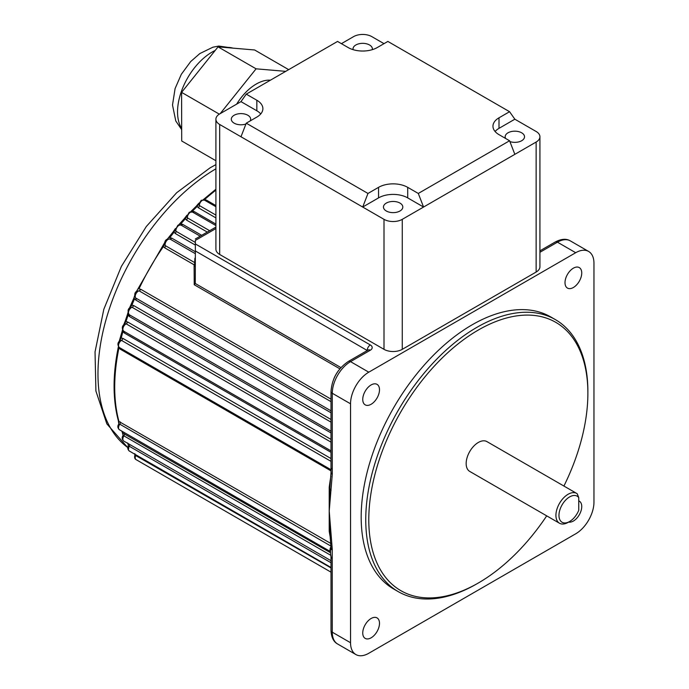 <?xml version="1.0" encoding="UTF-8"?>
<svg xmlns="http://www.w3.org/2000/svg" width="689" height="689" viewBox="0 0 689 689"><rect width="100%" height="100%" fill="white"/><g stroke="black" fill="none" stroke-linecap="round" stroke-linejoin="round"><path stroke-width="1.03" d="M563.921 486.046A154.922 89.441 120 0 0 587.881 393.264A154.922 89.441 120 0 0 478.338 330.022A154.922 89.441 120 0 0 368.787 519.756A154.922 89.441 120 0 0 478.338 582.997L476.814 583.876A157.066 90.681 -60 0 1 398.276 591.653A157.066 90.681 -60 0 1 374.205 465.798A157.066 90.681 -60 0 1 476.814 327.387A157.066 90.681 -60 0 1 555.351 319.601A157.066 90.681 -60 0 1 587.881 391.507A157.066 90.681 -60 0 1 587.872 392.394M578.751 497.604A15.063 8.699 120 0 0 569.622 496.915A15.063 8.699 120 0 0 558.968 515.363A15.063 8.699 120 0 0 569.622 521.513L568.098 522.391A17.216 9.939 -60 0 1 559.494 523.244A17.216 9.939 -60 0 1 556.85 509.447A17.216 9.939 -60 0 1 568.098 494.28A17.216 9.939 -60 0 1 576.702 493.427A17.216 9.939 -60 0 1 577.227 493.772L578.751 497.604L578.751 510.273A15.063 8.699 120 0 1 569.622 521.513L568.098 522.391M555.351 319.601L550.787 316.966A157.066 90.681 120 0 0 472.249 324.752A157.066 90.681 120 0 0 369.64 463.163A157.066 90.681 120 0 0 393.712 589.026L398.276 591.653M124.881 323.847L124.778 323.899C121.884 325.975 121.54 328.412 123.753 331.22A4.306 2.48 120 0 0 123.891 331.288L331.013 450.873L123.753 331.22A4.306 2.48 120 0 1 123.098 327.775A4.306 2.48 120 0 1 125.906 323.976A4.306 2.48 120 0 1 126.147 323.847L124.881 323.847M130.772 307.242L130.419 307.423C127.809 308.724 127.396 311.135 129.162 314.658L331.013 431.202M331.013 401.653L139.092 290.844L137.171 291.094C134.725 292.119 134.174 294.392 135.509 297.889L331.013 410.825M195.349 253.698L169.942 239.031L167.057 239.281C165.343 240.056 164.507 241.848 164.559 244.647L165.214 245.585L194.651 262.578L194.901 258.332L195.349 258.59M200.189 236.172L180.906 225.045L177.865 225.251L175.282 230.143L175.945 231.237L195.349 242.442M207.277 232.081L186.486 220.075A2.153 1.24 120 0 0 187.356 217.836A4.306 2.48 120 0 1 190.388 212.298A4.306 2.48 120 0 1 192.541 212.083L215.907 225.57L192.67 212.169A4.306 2.48 120 0 0 192.541 212.083L189.311 212.186L186.719 216.639L187.356 217.836L209.654 230.712M215.907 217.896L198.303 207.733A2.153 1.24 120 0 0 199.328 205.529A4.289 2.48 120 0 1 202.359 200.361A4.289 2.48 120 0 1 204.504 200.146L201.283 200.249L198.725 204.263L199.328 205.529L215.907 215.097M578.751 500.877A11.834 6.83 -60 0 1 579.294 501.136A11.834 6.83 -60 0 1 581.103 510.618A11.834 6.83 -60 0 1 573.377 521.048A11.834 6.83 -60 0 1 568.632 522.081M371.121 618.489A11.834 6.83 -60 0 1 377.038 617.904A11.834 6.83 -60 0 1 378.855 627.386A11.834 6.83 -60 0 1 371.121 637.816A11.834 6.83 -60 0 1 365.204 638.402A11.834 6.83 -60 0 1 363.387 628.919A11.834 6.83 -60 0 1 371.121 618.489M371.121 384.944A11.834 6.83 -60 0 1 377.038 384.359A11.834 6.83 -60 0 1 378.855 393.841A11.834 6.83 -60 0 1 371.121 404.271A11.834 6.83 -60 0 1 365.204 404.856A11.834 6.83 -60 0 1 363.387 395.374A11.834 6.83 -60 0 1 371.121 384.944M573.377 268.176A11.834 6.83 -60 0 1 579.294 267.59A11.834 6.83 -60 0 1 581.103 277.073A11.834 6.83 -60 0 1 573.377 287.502A11.834 6.83 -60 0 1 567.46 288.088A11.834 6.83 -60 0 1 565.643 278.606A11.834 6.83 -60 0 1 573.377 268.176M333.915 378.606A21.514 12.419 -60 0 1 338.661 370.389M576.702 493.427L486.942 441.606A17.216 9.939 120 0 0 478.338 442.459A17.216 9.939 120 0 0 467.09 457.625A17.216 9.939 120 0 0 469.726 471.414L559.494 523.244M476.814 583.876L478.338 582.997A154.922 89.441 120 0 0 546.704 515.863M575.703 533.811A25.82 14.908 120 0 0 593.961 502.186L593.961 263.258A25.82 14.908 120 0 0 588.613 251.442A25.82 14.908 120 0 0 575.703 252.717L368.787 372.181A25.82 14.908 120 0 0 350.537 403.806L350.537 642.734A25.82 14.908 120 0 0 355.877 654.55A25.82 14.908 120 0 0 368.787 653.275L575.703 533.811M339.884 368.822L194.229 284.738L194.109 264.8L164.671 247.799L162.647 246.076L136.319 291.731M164.482 243.355L163.5 246.421A172.129 99.38 120 0 0 138.954 288.941L140.737 289.268L331.013 399.129M331.013 412.771L135.871 300.103L133.881 298.053L129.42 308.207M134.588 298.673A172.129 99.38 120 0 0 131.892 305.21L133.632 305.537L331.013 419.498M331.013 432.916L129.489 316.57L128.163 315.131A2.153 0.534 -160.5 0 1 127.482 314.434L127.913 312.78M128.163 313.486L128.163 315.131A172.129 99.38 120 0 0 125.941 321.66L127.646 321.978L331.013 439.393M331.013 452.337L124.304 332.994L122.943 331.564A2.153 0.706 -164.3 0 1 122.289 330.798L119.223 341.279M122.943 331.564A172.129 99.38 120 0 0 121.212 338.058L122.875 338.385L331.013 458.555M330.953 470.828L120.377 349.254L118.964 347.824A2.153 0.87 -168.3 0 1 118.327 346.998L118.327 346.998C112.66 374.764 112.669 399.344 118.362 420.755L118.784 423.933M118.964 347.824A172.129 99.38 120 0 0 118.964 421.496L330.832 543.466M329.773 531.822A2.153 1.421 -8.5 0 0 329.213 531.236L329.213 487.209A2.153 1.033 -172.7 0 1 329.85 488.045L331.013 472.602A4.306 2.48 -0 0 0 332.279 474.359L329.23 510.971L332.262 549.409A6.434 3.712 60 0 1 332.236 550.106L332.279 632.192A25.82 14.908 120 0 0 337.627 644.008C333.528 641.795 331.323 637.265 331.013 630.435A4.306 2.48 0 0 0 332.279 632.192L350.537 642.734M122.211 431.348A172.129 99.38 120 0 0 122.943 433.166L330.453 552.69M203.16 199.758L203.496 199.491A2.153 0.87 48.3 0 1 204.53 199.629L206.467 200.137L215.907 205.589M198.303 207.733L197.192 206.459A2.153 0.775 -134.1 0 0 196.184 206.295L190.655 211.721M198.785 203.841A2.153 1.068 -145.5 0 1 198.475 203.935L197.192 206.459A172.129 99.38 120 0 0 192.429 211.204L194.358 211.669L215.907 224.114M186.486 220.075L185.35 218.757A2.153 0.603 -138 0 0 184.394 218.542L178.649 224.898M186.831 215.666L185.35 218.757A172.129 99.38 120 0 0 180.811 223.942L182.714 224.373L201.67 235.311M215.907 228.55L195.349 240.418L195.349 243.932L370.312 344.948A6.451 3.729 180 0 1 370.312 350.219L350.537 361.639A25.82 14.908 120 0 0 332.279 393.264L332.279 474.359M195.349 245.086L175.239 233.476L174.084 232.124A2.153 0.431 -141.7 0 0 173.172 231.848L167.332 239.135M175.333 228.998L174.084 232.124A172.129 99.38 120 0 0 169.795 237.696L171.682 238.093L195.349 251.761M367.271 350.52L195.349 250.96L195.28 283.489L340.943 367.59M195.349 250.96L195.349 243.932M194.229 284.738L195.28 283.489M194.126 266.798L195.349 263.758A2.153 1.843 -175.5 0 0 194.668 262.552M194.651 262.578A2.153 1.938 -160.7 0 1 195.323 264.059A2.153 0.965 180 0 1 194.109 264.8A2.153 1.24 120 0 0 194.651 262.578M331.013 422.142L132.047 307.268L130.187 307.638M331.013 461.354L121.471 340.375L120.075 340.487C117.475 342.597 117.251 344.956 119.404 347.549L330.918 469.665M330.953 546.093L119.791 424.183L118.448 425.079M330.884 555.36L123.891 435.853L122.831 435.887L123.107 435.465M331.013 562.732L129.248 446.239L128.266 446.196L128.163 443.595M331.013 567.925L134.889 455.084L134.837 453.629M331.004 547.824A4.306 2.756 6 0 0 330.996 547.901L329.85 532.511A4.306 2.11 -6.6 0 1 329.85 532.261L329.23 510.971L329.85 488.045A4.306 2.808 7.6 0 0 331.082 490.301M120.566 337.266A2.153 0.775 -165.9 0 0 121.212 338.058L119.541 340.779A2.153 0.982 -159 0 1 119.585 340.891M127.482 314.434L125.277 320.928A2.153 0.603 -162 0 0 125.941 321.66L124.08 324.312M131.194 304.564A2.153 0.431 -158.3 0 0 131.892 305.21L129.851 307.759M121.789 431.116L122.375 432.537A2.153 1.611 157.4 0 0 122.943 433.166L122.849 434.656M118.362 420.755A2.153 1.524 164.8 0 0 118.964 421.496L118.715 423.563A2.153 1.705 171.4 0 1 118.801 423.83L118.809 423.89M329.54 529.652L329.85 532.511A4.306 2.11 -6.6 0 0 331.082 533.768M192.429 211.204A2.153 0.706 -135.7 0 0 191.439 211.023M180.811 223.942A2.153 0.534 -139.5 0 0 179.872 223.701M169.795 237.696L168.908 237.395M138.954 288.941L138.231 288.372M331.03 472.396A4.306 2.48 -0 0 0 331.013 472.602L331.013 472.198A4.306 2.48 0 0 0 332.279 473.954M331.013 472.198L331.013 467.564A4.306 2.48 0 0 0 331.013 467.564A4.306 2.48 0 0 0 332.279 469.312M331.013 630.435L331.013 556.617A4.306 2.48 0 0 0 332.279 558.374M331.013 556.617C330.384 554.3 330.358 548.754 330.996 547.901L330.996 547.901A4.306 2.756 6 0 0 332.236 550.106M331.004 547.729A4.306 2.429 -1.1 0 0 332.262 549.409M399.982 210.998A9.68 5.59 0 0 0 402.815 207.044A9.68 5.59 0 0 0 396.838 201.877A9.68 5.59 0 0 0 386.288 203.091A9.68 5.59 0 0 0 383.454 207.044A9.68 5.59 0 0 0 389.431 212.203A9.68 5.59 0 0 0 399.982 210.998M250.21 120.902A9.68 5.59 0 0 0 250.675 119.206A9.68 5.59 0 0 0 244.698 114.038A9.68 5.59 0 0 0 234.139 115.252A9.68 5.59 0 0 0 231.306 119.206A9.68 5.59 0 0 0 236.206 124.063A9.68 5.59 0 0 0 245.939 124.003M505.623 138.472A9.68 5.59 180 0 1 505.166 136.767A9.68 5.59 180 0 1 508 132.813A9.68 5.59 180 0 1 518.55 131.608A9.68 5.59 180 0 1 524.527 136.767A9.68 5.59 180 0 1 521.694 140.72A9.68 5.59 180 0 1 509.894 141.572M353.104 49.66A9.68 5.59 180 0 1 353.026 48.928A9.68 5.59 180 0 1 355.86 44.974A9.68 5.59 180 0 1 366.41 43.769A9.68 5.59 180 0 1 372.387 48.928A9.68 5.59 180 0 1 372.301 49.66M341.408 43.657L353.578 36.629A12.91 7.45 0 0 1 371.836 36.629L384.006 43.657M509.576 140.754L514.847 154.336L423.563 207.044L418.292 193.454L509.576 140.754L499 134.648A20.61 11.902 180 0 1 492.962 126.225A20.61 11.902 180 0 1 499 117.81L499 128.352L514.847 119.206L509.576 111.704L387.864 41.435L377.279 47.541A20.61 11.902 180 0 1 348.126 47.541L337.55 41.435L246.257 94.135L240.986 101.636L219.688 113.935A12.91 7.45 0 0 0 215.907 119.206A12.91 7.45 0 0 0 219.688 124.476L240.986 136.767L246.257 123.185L367.978 193.454L362.707 207.044L384.006 219.343A12.91 7.45 0 0 0 402.264 219.343L402.264 349.34A12.91 7.45 180 0 1 384.006 349.34L219.688 254.474A12.91 7.45 180 0 1 215.907 249.203L215.907 119.206M378.554 197.889L378.554 187.348A20.61 11.902 180 0 1 407.707 187.348L407.707 197.889A20.61 11.902 0 0 0 378.554 197.889L362.707 207.044L240.986 136.767M407.707 197.889L423.563 207.044L402.264 219.343M514.847 154.336L536.145 142.037A12.91 7.45 -0 0 0 539.926 136.767L539.926 266.772A12.91 7.45 180 0 1 536.145 272.043L402.264 349.34M514.847 119.206L536.145 131.496A12.91 7.45 -0 0 1 539.926 136.767M260.752 113.935A20.61 11.902 0 0 0 256.842 110.783L256.842 100.249L246.257 94.135M256.842 100.249A20.61 11.902 180 0 1 262.879 108.664A20.61 11.902 180 0 1 256.842 117.078L246.257 123.185M378.554 187.348L367.978 193.454M418.292 193.454L407.707 187.348M509.576 111.704L499 117.81M499 128.352A20.61 11.902 -0 0 0 495.09 131.496M240.986 101.636L256.842 110.783M270.441 80.174A40.884 23.607 120 0 0 236.663 104.134M288.682 69.641L254.629 49.978L218.06 46.869L181.595 92.369L181.707 140.987L215.907 160.735M285.728 71.355L256.093 68.822L218.06 46.869M219.326 114.15L181.595 92.369M256.093 68.822L220.179 113.651M171.682 238.093A2.153 1.24 -60 0 1 170.855 238.85A2.153 1.24 -60 0 1 169.942 239.031A4.306 2.48 120 0 0 168.133 239.384A4.306 2.48 120 0 0 165.214 245.585A2.153 1.24 120 0 1 164.671 247.799M182.714 224.373A2.153 1.24 -60 0 1 182.025 224.958A2.153 1.24 -60 0 1 180.992 225.088A4.306 2.48 120 0 0 178.942 225.355A4.306 2.48 120 0 0 175.945 231.237A2.153 1.24 120 0 1 175.239 233.476M194.358 211.669A2.153 1.24 -60 0 1 193.807 212.1A2.153 1.24 -60 0 1 192.851 212.264M206.467 200.137A2.153 1.24 -60 0 1 206.071 200.421A2.153 1.24 -60 0 1 205.348 200.628M140.737 289.268A2.153 1.24 -60 0 1 139.522 290.672A2.153 1.24 -60 0 1 139.092 290.844A4.255 2.455 120 0 0 138.248 291.197A4.255 2.455 120 0 0 135.561 294.659A4.255 2.455 120 0 0 135.819 298.13A2.153 1.24 120 0 1 135.871 300.103M133.632 305.537A2.153 1.24 -60 0 1 132.331 307.139A2.153 1.24 -60 0 1 132.047 307.268A4.306 2.48 120 0 0 131.496 307.535A4.306 2.48 120 0 0 128.705 311.239A4.306 2.48 120 0 0 129.248 314.718A2.153 1.24 120 0 1 129.489 316.57M331.013 442.131L126.147 323.847A2.153 1.24 -60 0 0 126.268 323.787A2.153 1.24 -60 0 0 127.646 321.978M215.907 168.822A167.832 96.899 120 0 0 107.975 313.107A167.832 96.899 120 0 0 128.826 448.289M330.427 538.031A172.129 99.38 -60 0 1 329.213 531.236M329.213 487.209A172.129 99.38 -60 0 1 330.944 476.039M215.907 190.155A172.129 99.38 120 0 0 204.53 199.629M588.613 251.442L570.363 240.9A25.82 14.908 120 0 0 557.453 242.175L539.926 252.295M575.703 252.717L557.453 242.175A4.306 2.48 -120 0 0 555.3 241.968C561.32 238.816 566.341 238.463 570.363 240.9M368.787 372.181L350.537 361.639A4.306 2.48 60 0 0 348.384 361.424L368.159 350.012A4.306 2.48 60 0 1 370.312 350.219M350.537 403.806L332.279 393.264A4.306 2.48 0 0 1 331.013 391.507C331.96 378.683 337.748 368.658 348.384 361.424M135.948 454.861A2.153 1.24 -60 0 1 135.802 455.222A4.306 2.48 120 0 0 136.095 459.623L331.013 572.163M129.61 444.431A2.153 1.24 -60 0 1 129.248 446.239A4.306 2.48 120 0 0 129.343 451.045L331.013 567.486M124.304 433.665A2.153 1.24 -60 0 1 123.891 435.853A4.306 2.48 120 0 0 123.753 441.046L331.013 560.708M330.41 551.398A4.289 2.48 -60 0 1 330.978 546.713M120.377 421.952A2.153 1.24 -60 0 1 119.791 424.183A4.289 2.48 120 0 0 119.404 429.729L330.41 551.553M122.875 338.385A2.153 1.24 -60 0 1 121.471 340.375A4.289 2.48 120 0 0 118.732 344.164A4.289 2.48 120 0 0 119.404 347.549M194.901 258.332A4.306 2.48 -60 0 1 195.349 257.652M120.377 349.254A2.153 1.24 120 0 0 120.239 348.031M124.304 332.994A2.153 1.24 120 0 0 124.072 331.4M367.504 350.382A2.153 1.24 0 0 0 367.271 350.219A4.306 2.48 -60 0 1 370.312 344.948M194.117 265.859A2.153 0.956 180 0 0 194.806 265.627M198.475 203.935A2.153 0.603 -138 0 0 198.139 203.987L198.983 203.126M384.006 349.34L384.006 219.343M219.688 124.476L219.688 254.474M536.145 272.043L536.145 142.037M215.166 50.469A48.841 28.197 120 0 0 177.547 112.023A48.841 28.197 120 0 0 181.681 128.447M232.891 48.127A48.841 28.197 120 0 0 225.389 47.489M127.853 447.652L106.855 423.89L95.9 390.999L95.039 351.881L103.815 309.309L121.385 266.393L146.326 226.483L176.677 192.713L210.188 167.754L215.907 164.611M204.504 200.146L215.907 206.726M355.877 654.55L337.627 644.008M119.404 429.729C117.638 428.033 117.388 426.215 118.646 424.269L118.801 423.804M123.753 441.046C122.056 439.436 121.746 437.713 122.831 435.887M129.343 451.045C127.723 449.547 127.362 447.936 128.266 446.196M136.095 459.623C134.717 458.96 134.312 457.444 134.889 455.084M198.139 203.987L196.184 206.295M203.496 199.491L215.907 189.225M186.952 215.235L184.394 218.542M175.445 228.49L173.172 231.848M164.576 242.769L162.647 246.076M134.803 295.193L133.881 298.053M125.277 320.928L123.693 324.803M122.504 329.773L122.289 330.798M122.375 432.537L123.107 435.474M127.672 443.096C127.465 442.407 128.249 444.741 127.672 443.096L128.369 445.12M195.349 238.971L215.907 227.094M331.013 467.555L331.013 391.507M539.926 250.839L555.3 241.968M587.881 393.264L587.881 391.507M269.029 80.131L269.778 80.561M181.681 129.635L175.773 120.954L172.508 104.995L175.084 88.58L181.319 74.3L190.689 61.571L199.827 53.57L212.91 47.196L218.801 46.06L233.519 48.187"/></g></svg>
